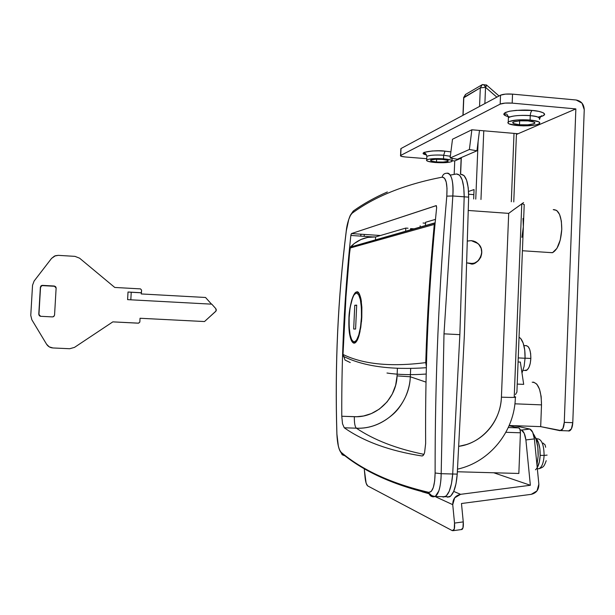 <?xml version="1.0" encoding="UTF-8"?>
<svg xmlns="http://www.w3.org/2000/svg" width="615" height="615" viewBox="0 0 615 615"><rect width="100%" height="100%" fill="white"/><g stroke="black" fill="none" stroke-linecap="round" stroke-linejoin="round"><path stroke-width="0.92" d="M526.056 370.576C528.769 369.315 530.361 365.272 530.845 358.453L525.072 358.176L530.845 358.453L530.276 363.265L529.015 367.278L527.27 369.861L524.587 370.438M339.611 450.003L341.094 452.271C338.788 449.703 337.389 443.638 336.912 434.067C334.806 365.541 337.935 297.814 346.307 230.886C347.652 221.554 349.581 215.673 352.103 213.251C374.904 196.408 404.931 184.369 442.185 177.151C442.769 174.575 444.33 173.269 446.859 173.238C448.873 172.723 450.549 174.668 451.894 179.073C453.055 183.839 453.363 189.474 452.825 195.97L443.999 333.837L459.859 334.645L464.187 196.808L452.825 195.97L464.187 196.808C464.041 181.909 461.481 174.299 456.499 173.983L450.257 175.098L456.499 173.983L459.636 175.214L462.18 179.864L463.772 187.383L464.187 196.808L459.859 334.645L443.999 333.837L441.178 473.688L452.694 474.004L459.859 334.645L452.694 474.004L441.178 473.688C441.116 480.384 440.325 486.158 438.803 491.001L435.251 496.497L433.206 496.835C431.107 496.659 429.701 495.521 428.993 493.422L428.824 492.361L431.307 491.362L433.337 487.426L434.667 481.022L435.113 472.997C434.982 379.401 438.872 287.113 446.79 196.139L447.005 188.321L446.229 182.071L444.545 178.189L442.185 177.151C404.931 184.369 374.904 196.408 352.103 213.251L350.419 215.419L348.759 219.455L346.307 230.886C337.935 297.814 334.806 365.541 336.912 434.067L338.312 445.821M467.6 241.049L471.298 240.634L477.932 243.509C487.595 251.504 476.195 266.948 470.352 263.651L466.962 262.866M519.052 337.174L520.651 338.465L523.18 343.116L524.741 350.066L525.064 358.245L518.245 357.922L525.064 358.245C525.233 348.951 523.742 342.332 520.598 338.396M521.92 237.344L523.35 226.72L516.908 392.07L515.462 394.569L516.908 392.07L523.35 226.72L523.011 218.394M523.688 384.367L517.223 384.091L523.688 384.367L520.344 362.074L523.688 384.367M533.551 382.107L536.81 384.129L539.486 389.157L541.146 396.452L541.508 404.87L514.901 403.817L541.508 404.87C541.254 389.964 538.156 382.415 532.198 382.207M523.934 345.653L526.286 345.592L528.17 346.629L529.7 349.428L530.645 353.587L530.845 358.453C530.745 349.989 529.015 345.73 525.648 345.676M525.064 358.245L524.111 366.34L521.997 373.105M509.097 425.726L518.829 427.902L508.298 427.525L518.829 427.902L520.029 429.493L520.421 432.799C520.421 430.039 519.89 428.409 518.829 427.902L509.097 425.726M549.21 252.504L552.539 252.657C557.751 249.613 560.826 241.864 561.764 229.403C561.649 216.149 558.804 209.561 553.239 209.638L556.713 210.438L559.573 214.458L561.357 221.123L561.764 229.403L560.265 239.95L556.929 248.36L552.577 252.642L549.195 252.504M436.296 205.633L351.465 233.569L380.47 235.507L351.442 233.577L436.143 205.625L436.642 207.647C428.686 285.237 425.026 363.849 425.649 443.469L424.596 452.579C423.858 454.977 422.935 456.099 421.829 455.953C389.718 450.933 363.857 441.547 344.254 427.779L342.517 423.773L341.779 416.255C341.456 355.347 344.477 295.085 350.842 235.46L351.104 234.184M424.119 453.901L422.682 455.776L421.829 455.953C389.718 450.926 363.857 441.532 344.254 427.779L356.362 428.194C369.669 428.755 382.069 423.966 393.569 413.818C397.966 409.844 401.926 404.24 405.454 396.99C408.437 390.164 410.059 383.429 410.313 376.78L426.003 382.123L410.313 376.78L410.674 368.585M341.094 452.271C362.512 470.291 391.755 483.651 428.824 492.361C391.755 483.651 362.512 470.291 341.094 452.271L341.133 452.74L341.094 452.271M344.938 455.63L343.27 454.362L344.938 455.63M442.992 497.066L445.268 496.674C449.234 493.845 451.71 486.296 452.694 474.004L451.479 483.621L449.234 491.262L446.275 495.928L442.992 497.066L445.268 496.674C449.234 493.845 451.71 486.296 452.694 474.004L457.229 474.127L452.694 474.004L451.479 483.621L449.234 491.262L446.275 495.928L442.992 497.066M523.557 202.604L514.209 209.292L523.565 202.658L521.774 203.757L514.24 396.667L515.37 396.875C517.107 397.482 512.456 397.582 501.417 397.175C501.125 404.432 499.434 411.343 496.336 417.908C493.291 424.358 489.125 429.916 483.851 434.597C478.708 439.148 472.912 442.469 466.447 444.553L458.882 446.329M522.888 204.119L524.218 204.549L523.35 226.72L524.218 204.549L522.888 204.119M518.845 473.465L457.376 471.759L518.845 473.465L520.421 432.799L518.845 473.465M458.882 446.313C480.991 443.584 500.756 422.09 501.417 397.175L508.69 213.374L514.209 209.292L508.69 213.374L468.361 210.476L508.69 213.374L501.417 397.175C512.456 397.582 517.107 397.482 515.37 396.875M471.298 240.634L467.6 241.011L471.298 240.634L473.781 241.103L476.648 242.495L479.039 244.67C485.504 251.804 479.639 264.673 470.352 263.651L474.603 263.074L478.247 260.768L480.807 257.208L481.783 252.85L481.161 248.383L478.908 244.516L475.472 241.757L471.298 240.634L475.472 241.757L478.908 244.516L481.161 248.383L481.783 252.85L480.807 257.208L478.247 260.768L475.702 262.59L472.85 263.535L466.962 262.905L470.352 263.651M505.891 432.299L520.421 432.799L505.891 432.299M424.596 452.579L425.649 443.469C425.026 363.849 428.686 285.237 436.642 207.647L436.335 205.641M410.405 374.658L410.313 376.78L397.075 375.888L397.405 368.447L397.075 375.888L410.313 376.78C409.505 405.193 384.121 429.662 356.362 428.194C373.928 440.009 396.444 448.727 423.904 454.347C396.444 448.727 373.928 440.009 356.362 428.194L344.254 427.779L342.517 423.773L341.779 416.255L356.692 416.732L363.557 415.986L371.314 413.603L379.386 409.075L387.081 401.895L392.247 394.1L395.653 385.259L397.075 375.888C396.521 398.497 376.38 417.923 354.363 416.709C354.225 422.82 354.893 426.649 356.362 428.194C354.893 426.649 354.225 422.82 354.363 416.709L341.779 416.255C341.456 355.347 344.477 295.085 350.842 235.46L351.465 233.569L380.47 235.507M372.306 236.883L350.842 235.46L372.306 236.883M541.508 404.87L540.685 426.633L509.197 425.503L540.685 426.633L541.508 404.87M518.084 361.974L520.344 362.074M360.721 236.114L360.982 234.207L360.721 236.114M352.103 213.251L353.694 210.737L352.103 213.251M346.291 230.971L346.26 230.886C337.896 297.814 334.768 365.541 336.882 434.059L336.836 434.044M346.214 230.933L346.26 230.886C346.729 225.913 348.075 220.716 350.304 215.311L353.271 211.037C363.265 203.888 374.627 197.53 387.358 191.972M336.874 434.005L336.874 434.059C337.358 443.638 338.78 449.857 341.125 452.709C362.558 470.798 391.84 484.351 428.978 493.361C431.43 494.468 429.808 495.544 435.236 496.497C438.879 493.784 440.863 486.181 441.178 473.688L443.999 333.837L452.825 195.97C453.547 181.11 451.556 173.53 446.859 173.238C444.33 173.269 442.769 174.575 442.185 177.151C446.013 177.458 447.551 183.785 446.79 196.139L452.825 195.97L446.79 196.139C438.872 287.113 434.982 379.401 435.113 472.997L441.178 473.688L435.113 472.997C434.828 485.704 432.729 492.161 428.824 492.361L428.993 493.422C429.701 495.521 431.107 496.659 433.206 496.835L435.228 496.497M344.3 455.607L342.201 454.769L341.133 452.74M519.66 120.817L519.506 124.76C515.116 124.507 512.941 123.677 512.979 122.254C517.669 120.763 522.727 120.309 528.139 120.894L534.143 122.108L534.965 122.938L534.012 123.746L527.947 124.83L519.506 124.76L513.533 123.577L512.641 122.754L513.51 121.947L519.552 120.824L528.139 120.894C532.529 121.155 534.696 121.993 534.627 123.392C529.907 124.891 524.872 125.345 519.506 124.76L519.66 120.817M530.084 120.025C537.894 120.863 540.954 122.101 539.263 123.73C535.119 125.606 527.916 126.229 517.646 125.591C509.858 124.776 506.768 123.546 508.374 121.893C512.41 120.01 519.652 119.387 530.084 120.025L530.253 115.651L530.084 120.025L517.669 119.925L508.982 121.547L507.805 122.716L509.059 123.892L517.646 125.591L523.688 125.875L534.958 125.091L538.509 124.138L539.847 122.977L538.732 121.785L530.084 120.025M539.432 119.425C541.123 117.757 538.063 116.504 530.253 115.651C525.917 115.051 511.688 115.228 508.421 117.673L508.359 119.079M532.206 110.446C531.122 111.23 530.468 112.968 530.253 115.651C530.468 112.968 531.122 111.23 532.206 110.446L538.894 111.4L543.26 112.776L544.659 114.359L542.914 115.897L540.577 116.681C550.725 113.952 539.155 110.731 532.206 110.446C526.355 109.739 518.876 109.985 509.75 111.192C502.447 113.168 501.963 114.982 508.29 116.635L505.353 115.643L503.731 114.09L505.199 112.537L509.597 111.223L516.293 110.354L532.206 110.446M436.604 159.239L436.489 161.96C432.799 161.753 430.823 161.153 430.569 160.169C433.967 159.224 437.849 158.962 442.223 159.393L447.389 160.254L447.797 161.361L443.277 162.06L436.489 161.96L431.353 161.115L430.846 160.008L435.343 159.285L442.223 159.393C445.929 159.608 447.897 160.2 448.127 161.176C444.714 162.122 440.832 162.383 436.489 161.96L436.604 159.239M443.515 158.816C450.142 159.454 452.948 160.331 451.917 161.445C449.065 162.652 443.507 163.013 435.251 162.514C428.647 161.891 425.818 161.015 426.779 159.885C429.57 158.67 435.151 158.316 443.515 158.816L443.661 155.257L443.515 158.816L429.585 159.062L427.11 159.708L426.51 160.492L427.863 161.299L435.251 162.514L448.973 162.283L451.518 161.66L452.225 160.876L450.964 160.061L443.515 158.816M426.933 156.364C429.724 155.126 435.297 154.757 443.661 155.257L444.991 151.144L438.533 150.844L432.26 150.975L424.004 152.374L423.266 153.419L426.564 154.942C414.402 152.328 437.196 149.714 444.991 151.144L443.661 155.257L450.334 156.279L443.661 155.257C440.056 154.834 429.055 154.826 426.864 156.418L426.833 157.202M568.483 431L569.536 430.892C571.412 429.831 572.496 427.102 572.78 422.69L571.373 428.909L568.483 431M518.237 425.826L518.13 426.472L518.253 425.826M584.242 109.67L572.78 422.69L584.242 109.67L582.021 103.159L576.186 100.007C581.252 101.014 583.935 104.235 584.242 109.67M454.739 160.946L454.201 173.807L454.739 160.946L461.15 158.186L454.739 160.946L452.14 160.738L454.739 160.946M540.654 426.626L560.027 430.7L562.879 428.601L564.27 422.374L575.855 108.909L516.423 134.447L575.855 108.909L512.187 103.128L505.099 103.097L500.172 104.12L400.719 155.418L401.249 156.31L405.362 156.986L426.764 158.701L405.362 156.986C401.756 156.641 400.15 156.164 400.534 155.534L500.172 104.12L500.525 95.179L505.461 94.11L512.549 94.133L576.186 100.007L512.549 94.133L512.187 103.128L575.855 108.909L564.27 422.374L572.78 422.69L564.27 422.374C563.986 426.795 562.917 429.531 561.065 430.592L540.654 426.626M400.834 149.084L401.018 148.523L500.525 95.179L401.018 148.523L400.719 155.418L400.834 149.068M452.502 139.236L471.866 129.773L518.076 133.732L479.492 130.426L476.956 150.806L457.352 159.254L476.956 150.806L469.383 149.483L450.119 158.009L457.352 159.254L450.119 158.009L469.383 149.483L471.866 129.773L452.502 139.236L450.119 158.009L452.502 139.236M444.991 151.144L450.895 151.882L444.991 151.144M500.172 104.12C502.755 103.097 506.76 102.767 512.187 103.128L512.549 94.133C507.121 93.764 503.116 94.118 500.525 95.179L500.172 104.12M539.586 119.31C539.686 117.25 536.58 116.035 530.253 115.651C519.821 115.013 512.587 115.651 508.543 117.573M479.492 130.426L476.956 150.806L469.383 149.483L471.866 129.773L479.492 130.426M493.753 472.766L530.361 485.266L525.894 439.94L524.211 433.291L521.42 430.07L520.106 429.77L521.42 430.07L529.853 429.055L514.586 425.695L529.853 429.055L532.69 432.268L534.389 438.902L538.855 484.159C538.886 489.717 536.349 493.107 531.252 494.337L461.473 503.516L463.256 521.897L462.964 527.931L461.258 529.584L462.065 529.454C463.18 528.462 463.579 525.948 463.256 521.897L461.473 503.516L531.252 494.337L537.003 490.893L538.855 484.159L534.389 438.902L525.894 439.94L530.361 485.266L493.753 472.766M364.311 469.537L366.117 483.113L367.632 485.881L452.332 530.66L454.247 529.115L454.523 523.081L452.74 504.669L435.866 496.897L452.74 504.669C452.725 499.019 455.338 495.575 460.581 494.329L453.724 491.416L460.581 494.329L530.361 485.266L460.581 494.329L454.67 497.827L452.74 504.669L454.523 523.081L463.256 521.897L454.523 523.081C454.846 527.132 454.462 529.653 453.37 530.637L452.332 530.66L367.632 485.881C366.463 484.858 365.618 482.175 365.102 477.832L364.311 469.537M521.42 430.07C523.634 431.1 525.125 434.39 525.894 439.94L534.389 438.902C533.62 433.36 532.113 430.077 529.853 429.055L521.42 430.07M355.255 292.771L356.823 291.864L359.183 293.532L360.951 298.928L361.866 307.269L361.805 317.263L360.782 327.311L358.945 335.79L356.577 341.348L354.025 343.185L351.672 341.102L349.874 335.521L348.913 327.318L348.943 317.701C348.989 313.196 349.95 307.223 351.826 299.782C353.41 295.085 354.855 292.509 356.177 292.071L356.823 291.864C358.261 291.249 359.629 293.601 360.951 298.928L361.412 301.842M410.528 230.01L410.589 228.596L414.556 228.865L410.589 228.596L410.528 230.01M420.176 225.836L420.114 227.289L420.176 225.836M435.474 219.378L425.58 222.276L425.426 225.782L425.58 222.276L435.474 219.378M405.785 228.08L408.029 228.234L405.785 228.08L405.639 231.394L405.785 228.08L375.604 236.936L375.465 239.95L375.604 236.936C365.748 236.483 357.353 239.858 350.419 247.053L434.851 223.107L434.275 224.421L349.966 248.068L345.622 301.073L343.016 354.455C363.173 364.334 390.748 367.055 425.757 362.619C427.118 316.156 429.962 270.093 434.275 224.421C429.962 270.093 427.118 316.156 425.757 362.619L426.364 366.594M360.052 331.37L358.945 335.79C357.83 339.588 356.5 341.978 354.963 342.962L354.025 343.185C352.18 342.74 350.796 340.18 349.874 335.521C348.989 331.877 348.682 325.935 348.943 317.701L349.966 308.046L352.818 296.96M435.143 222.791L350.419 247.053L349.243 255.617L346.137 293.478L343.016 354.455L345.03 360.052L350.273 362.566M375.604 236.936L367.662 237.413L360.974 239.504L354.125 243.609L349.966 248.068L434.275 224.421L434.851 223.107M386.981 373.021C398.505 374.75 411.566 375.096 426.18 374.043C411.589 375.096 398.52 374.758 386.981 373.021C398.52 374.758 411.589 375.096 426.18 374.035C411.566 375.096 398.505 374.75 386.981 373.021M426.372 366.502L425.757 362.619C390.748 367.055 363.173 364.334 343.016 354.455L343.155 356.216C363.173 366.302 390.894 370.13 426.341 367.709M425.534 223.191L423.059 223.014L425.534 223.191M361.805 317.263L361.459 321.899M138.198 323.183L112.837 321.868L74.477 347.398L69.687 348.728L52.928 347.959C50.161 347.759 48.039 346.506 46.563 344.208L31.842 319.769L30.765 315.395L32.541 285.229L34.125 281.017L51.568 258.392L55.419 255.709L58.302 255.356L74.984 256.363L79.573 258.177L114.751 287.451L140.497 288.889L141.581 290.088L141.435 292.755L128.012 292.017L127.597 299.636L211.798 304.171L215.857 308.715L216.057 310.975L204.511 321.545L140.043 318.263L139.836 322.075L138.452 323.167M128.035 292.017L127.597 299.636L211.798 304.171L215.857 308.715L216.342 310.068L215.719 311.375L204.511 321.545L140.043 318.263L139.836 322.075L138.621 323.159L112.837 321.868L74.477 347.398L69.687 348.728L52.928 347.959L49.254 346.875L46.563 344.208L31.842 319.769L30.765 315.395L32.541 285.229L34.125 281.017L51.568 258.392L54.543 256.04L58.302 255.356L74.984 256.363L79.573 258.177L114.751 287.451L140.497 288.889L141.581 290.088L141.25 293.947L205.533 297.476L211.514 304.156L205.533 297.476L141.25 293.947L141.312 292.809L131.179 292.256M42.604 285.621L54.351 286.267L42.604 285.621L41.728 285.767L40.529 287.436L41.574 285.514L42.45 285.368L54.274 286.021L56.126 288.058L54.558 315.072L53.551 316.656L52.475 316.902L40.636 316.302L38.776 314.273L40.367 287.19L38.776 314.273L40.121 316.218M56.096 287.574L54.351 286.267L55.704 286.905M42.45 285.368L41.02 285.86L40.367 287.19L38.776 314.273L39.275 315.664L40.636 316.302L52.475 316.902L53.905 316.41L54.558 315.072L56.126 288.058L55.627 286.667L54.274 286.021L42.45 285.368M41.182 286.106L40.529 287.436L38.945 314.35L40.06 316.195M141.435 292.755L131.233 292.256L130.818 299.812L131.233 292.256L128.012 292.017L141.435 292.755M482.375 84.593L482.375 84.586C483.352 84.317 484.412 85.247 485.543 87.361C486.588 85.708 486.865 84.893 486.373 84.908L485.543 87.361L484.881 103.566L485.543 87.361L496.851 97.147L485.543 87.361C484.412 85.247 483.352 84.317 482.375 84.586L480.307 87.845L482.375 84.586M481.937 84.839L465.77 94.303L463.825 97.408L480.307 87.845L479.554 106.426L480.307 87.845L485.543 87.361L480.307 87.845L463.664 97.847M460.62 174.306L461.319 157.548L460.62 174.306M463.802 97.962L463.08 115.251L463.825 97.408L465.486 94.456M478.109 141.673L475.756 199.122L478.109 141.673M473.665 198.968L474.05 189.574L468.561 191.434L474.05 189.574L473.665 198.968M483.774 130.795L480.968 199.506L483.774 130.795M511.311 201.751L514.009 133.386L511.311 201.751M486.181 85.001L482.475 84.539M473.842 194.64L468.661 194.255L473.842 194.64M361.451 317.271C360.505 331.224 358.268 339.457 354.747 341.955C350.711 341.625 348.843 333.538 349.143 317.686C350.043 303.995 352.264 295.792 355.801 293.071C359.806 293.086 361.689 301.15 361.451 317.271L360.528 326.88L358.776 334.983L356.492 340.31L354.04 342.078L351.795 340.103L350.096 334.76L349.166 326.896L349.143 317.686L350.012 308.453L351.665 300.527L353.863 295.069L356.285 292.94L358.583 294.539L360.382 299.705L361.397 307.7L361.451 317.271M354.763 305.278L353.679 329.033L355.601 329.048L356.692 305.132L354.763 305.278L356.685 305.386L354.763 305.278L353.679 329.033L355.601 329.048L356.692 305.132L354.763 305.278M422.075 491.769L429.101 493.76L422.144 491.785M447.436 497.166L449.734 496.774C453.747 493.96 456.238 486.411 457.229 474.127L464.379 334.875L468.653 197.138L464.187 196.808L459.859 334.645L452.694 474.004L459.859 334.645L464.187 196.808L468.653 197.138C468.507 182.248 465.909 174.645 460.873 174.329L464.048 175.559L466.616 180.203L468.23 187.721L468.653 197.138L464.379 334.875L457.229 474.127L456.007 483.736L453.739 491.377L450.749 496.036L447.436 497.166M364.349 234.43L364.088 236.337M456.499 173.983C461.481 174.299 464.041 181.909 464.187 196.808L463.772 187.383L462.18 179.864L459.636 175.214L456.499 173.983M535.465 469.806C538.179 467.408 539.747 462.634 540.154 455.477L539.378 461.842L537.233 467.715M540.162 455.338L544.114 455.423C543.914 444.714 541.654 439.156 537.341 438.756C541.654 439.156 543.914 444.714 544.114 455.423L547.112 455.108L544.114 455.423C543.606 462.98 541.83 467.438 538.794 468.791C541.83 467.438 543.606 462.98 544.114 455.423L540.877 455.354M543.014 443.054L545.098 444.883M535.427 437.626L538.579 442.946L539.878 448.827L540.154 455.477C540.254 447.251 538.802 441.409 535.803 437.965M533.328 433.852L536.088 439.394L537.787 447.151L538.156 455.946L536.972 465.071M538.156 455.946C538.34 446.721 536.887 439.579 533.812 434.528M526.255 370.514L523.058 370.368M522.419 250.743L552.385 252.711M435.251 496.497L445.16 496.728M457.529 469.145C489.978 462.08 514.77 431.115 515.362 397.305M508.244 121.985L508.421 117.673C507.129 112.591 505.668 114.367 504.646 114.052C504.246 115.205 505.984 116.166 509.873 116.927M452.033 160.615L452.133 158.355M426.718 159.938L426.864 156.418C426.041 153.619 425.034 152.574 423.843 153.281C423.766 153.935 424.665 154.473 426.541 154.895M400.55 155.526L400.849 148.63M569.475 430.915L561.065 430.615M450.38 155.918L449.342 156.033M448.151 160.623L448.127 161.176M539.785 118.057C541.354 115.874 542.046 115.19 541.853 116.004L538.163 117.119M534.666 122.431L534.627 123.392M462.019 529.477L453.393 530.653M356.177 292.071L357.999 292.171M460.481 174.299L461.173 157.609M462.934 115.328L463.679 97.516L465.524 94.433M513.763 201.935L516.462 133.593M499.026 95.986L486.634 85.108M356.147 341.925L354.947 341.871M445.168 496.728L449.627 496.835M546.22 460.689C543.991 466.762 543.568 467.108 539.171 468.661L537.341 468.776M545.051 444.806L545.651 447.259M537.033 438.841L536.511 438.779"/></g></svg>
